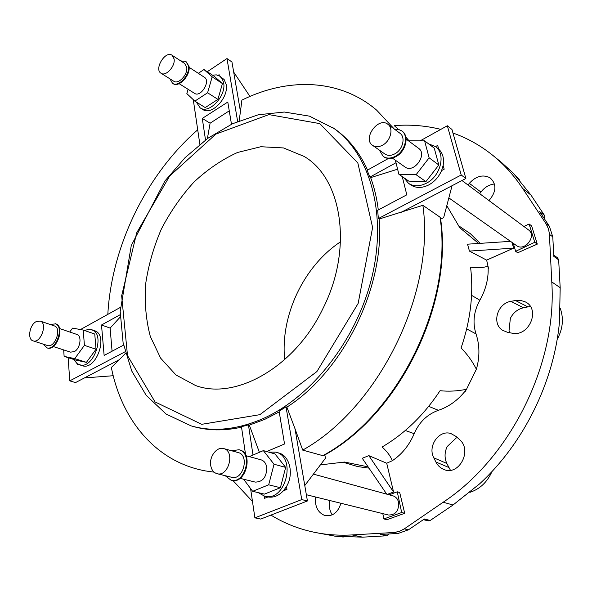 <?xml version="1.0" encoding="UTF-8"?>
<svg xmlns="http://www.w3.org/2000/svg" width="592" height="592" viewBox="0 0 592 592"><rect width="100%" height="100%" fill="white"/><g stroke="black" fill="none" stroke-linecap="round" stroke-linejoin="round"><path stroke-width="0.89" d="M212.491 75.147L216.391 74.881L219.728 76.109L222.259 78.832L223.635 82.784C226.484 95.882 209.006 114.411 200.192 107.892L196.278 102.031M188.108 89.311L186.85 93.625L194.835 101.136L205.224 107.581L217.923 99.367L222.429 83.576L214.208 76.279L203.974 69.53L198.32 73.327M219.728 76.109L224.168 79.587L226.159 84.456C229.023 97.525 211.566 115.995 202.76 109.476L200.192 107.892M194.835 101.136L207.592 92.781L217.923 99.367M207.592 92.781L212.18 76.834L222.429 83.576M212.18 76.834L203.974 69.53M189.107 67.318L204.403 77.286C211.004 81.023 200.695 97.806 194.553 93.358L179.132 83.664M174.1 58.941C175.491 66.23 165.782 76.819 161.046 73.26C153.809 69.294 165.323 50.298 172.006 55.211L174.1 58.941M172.006 55.211L184.6 63.425L186.702 67.133C188.138 74.37 178.503 84.797 173.745 81.23L161.046 73.26M180.76 60.917L185.888 61.383L188.471 65.934C190.239 74.844 178.377 87.675 172.531 83.294L169.874 78.795M185.888 61.383L189.011 66.289C190.779 75.191 178.925 88.016 173.071 83.635L172.531 83.294M452.976 133.037C467.317 138.084 480.66 145.588 493.018 155.533C504.199 164.598 514.071 175.565 522.632 188.426L546.068 223.798L548.429 228.756L549.361 233.492L551.781 281.933C557.316 363.392 510.63 457.831 443.179 502.223L404.299 528.863L399.297 531.416L394.013 532.482L352.122 534.931C339.061 535.671 326.495 534.798 314.426 532.304C298.605 528.974 284.108 523.239 270.929 515.099M252.473 501.461L232.967 480.541M394.235 125.645C410.019 124.364 425.544 125.608 440.818 129.374M480.186 243.349L470.307 233.64L458.992 226.003M486.646 260.125L469.434 251.097L513.664 248.122L486.646 260.125L488.563 268.731L488.178 268.864C488.333 279.653 485.558 290.102 479.868 300.225C473.733 311.414 472.446 322.647 476.02 333.918C479.742 345.129 479.868 356.902 476.39 369.23L466.511 389.292L465.053 391.815L464.727 391.608L465.053 391.815M464.742 391.615L466.511 389.292C457.52 391.142 448.706 391.615 440.056 390.705C423.968 414.992 404.639 433.758 382.084 447.004C386.99 451.363 390.409 455.929 392.333 460.702C401.916 454.316 409.198 445.31 414.171 433.684C419.232 422.081 427.306 414.289 438.406 410.308C448.558 406.874 457.335 400.643 464.727 391.608M392.333 460.702L386.702 463.218L368.838 455.648L362.252 458.275L386.717 494.135M387.427 494.327L393.576 492.026L386.702 463.218M343.353 462.315L357.679 466.57L368.979 468.131M513.249 243.282L515.647 251.319L517.719 252.754L537.284 244.119L531.623 225.885L529.1 223.991L523.927 226.499M382.802 513.612L383.897 518.947L386.968 519.687L404.713 513.294L399.696 492.485L397.262 491.804L389.196 494.816M488.992 200.57C496.466 191.675 496.821 184.082 490.058 177.792C482.865 174.218 475.953 176.061 469.33 183.335L468.02 185.007M315.632 497.014C314.685 506.278 317.667 512.413 324.594 515.425C332.43 516.809 337.877 512.761 340.933 503.267M459.54 439.597L456.24 436.563L450.912 433.544C439.012 429.489 427.343 446.183 433.818 457.853L435.89 462.004C437.614 465.393 440.115 467.806 443.401 469.256C458.541 476.752 472.853 450.586 459.54 439.597M515.447 300.507L510.911 301.365C497.413 303.274 491.471 323.521 502.512 330.262L507.603 332.341L511.999 333.155C529.152 337.285 540.999 308.883 525.134 301.816L520.472 300.366L515.447 300.507L527.864 306.893L530.388 306.582M207.281 71.713L226.98 58.556L237.644 121.464M199.859 144.374L193.273 99.663M205.52 139.993L202.272 118.43L227.802 102.053L231.479 124.231M218.182 75.317L219.107 74.71L219.292 75.835M553.749 255.078L557.634 257.92L558.656 259.881L560.187 287.705L559.47 321.87C554.105 381.729 523.506 443.667 479.527 483.916L453.028 505.013L430.199 520.472L428.157 520.864L423.391 519.658M493.018 155.533L501.535 162.452L513.538 173.426L531.024 195.138L544.492 215.421L544.329 218.692M558.656 259.881L553.816 256.351L552.78 236.874L549.428 226.396L539.652 211.625L544.492 215.421M389.07 533.962L386.709 535.782L362.674 537.166L335.102 536.182L314.426 532.304M386.709 535.782L380.678 534.45L398.179 533.429L408.428 529.825L424.368 518.992L430.199 520.472M557.153 339.408C562.807 329.048 563.873 318.792 560.35 308.639M509.734 332.734L509.039 330.713L510.356 318.355C513.257 312.68 517.637 309.157 523.498 307.773L527.864 306.893M512.598 172.472L519.709 180.168M479.72 193.688L480.948 192.037C484.626 187.301 489.133 184.608 494.475 183.971M343.286 537.025L334.288 536.071M332.201 514.877C329.566 510.711 328.738 505.923 329.722 500.499M491.996 471.498C487.246 482.117 479.875 489.073 469.885 492.359M450.431 470.233L446.797 463.41C444.355 457.882 444.496 452.251 447.212 446.509L456.166 438.013L457.357 437.584M320.405 464.875L344.596 462.041L368.128 466.881M488.193 268.864L488.052 266.193C482.968 267.821 477.137 268.139 470.559 267.14C473.718 293.403 470.559 320.353 461.072 348C467.184 354.09 472.29 361.164 476.39 369.23M510.511 241.351L467.532 244.185L469.434 251.097M446.805 205.661L459.777 227.713L478.632 243.453M340.526 241.81C303.666 266.141 280.171 315.706 284.678 359.64M513.664 248.122L511.947 242.357M393.576 492.026L368.838 455.648M245.932 455.692L261.013 459.814C264.091 460.798 266 463.284 266.748 467.266C266.696 477.034 262.87 481.977 255.27 482.103L240.041 478.336M239.286 449.824L239.597 449.905C253.946 452.976 245.776 484.582 231.65 480.327L231.339 480.245M231.687 450.778L238.983 449.735C253.332 452.806 245.155 484.434 231.021 480.179L225.152 475.679M223.665 448.581L238.154 452.554C249.854 455.041 243.186 480.778 231.687 477.293L217.042 473.689C213.534 472.623 211.411 469.789 210.671 465.179C209.235 456.365 217.005 446.39 223.665 448.581C235.401 451.067 228.571 477.196 217.042 473.689M243.593 479.217L252.643 491.316L268.679 484.811L274.044 464.232L263.351 450.616L249.299 456.61M268.679 484.811L280.401 487.719L285.662 467.391L274.962 453.916L263.351 450.616M274.044 464.232L285.662 467.391M252.643 491.316L264.461 494.105L280.401 487.719M268.627 452.118L275.865 452.147L278.721 452.969C289.695 455.537 294.157 474 286.491 486.513L283.398 490.805C278.677 495.83 273.534 497.879 267.969 496.954L264.617 496.177L258.208 492.625M275.865 452.147C296.984 456.795 285.559 502.29 264.617 496.177M313.412 474.118L392.962 495.844C395.878 496.762 397.765 498.96 398.616 502.423C398.949 510.866 395.56 515.062 388.441 515.01L306.353 494.72M383.897 518.947L401.679 512.517L397.262 491.804M59.592 328.545L76.834 334.428C82.221 335.79 80.305 348.74 74.252 351.633L70.574 352.144L53.199 346.52M50.039 324.431L55.781 323.876C65.446 326.481 56.529 351.618 47.205 347.948L43.031 344.078M55.174 323.661C64.839 326.266 55.914 351.419 46.59 347.748M40.16 321.056L54.331 325.903C62.197 328.02 54.938 348.473 47.36 345.476L33.071 340.866C27.195 339.438 29.467 325.045 36.045 321.678L40.16 321.056C48.011 323.158 40.626 343.856 33.071 340.866M63.684 349.916L64.121 356.391L74.762 358.626L84.412 345.358L83.228 330.047L72.55 328.116L69.738 332.008M64.121 356.391L75.791 360.106L86.439 362.348L96.022 349.236L94.757 334.051L83.228 330.047M74.762 358.626L86.439 362.348M84.412 345.358L96.022 349.236M84.427 330.462L89.192 329.27L94.491 330.691C108.958 334.665 96.222 371.095 82.192 365.671L76.997 363.569L73.919 359.507M91.649 329.7C106.116 333.666 93.329 370.185 79.306 364.761M406.105 139.061L418.611 148.34C427.868 154.49 413.69 173.878 405.017 167.003L392.333 158.064M401.998 131.084L402.257 131.276C409.553 136.108 405.735 151.619 395.959 156.599C391.327 159.004 387.264 159.078 383.779 156.836L383.52 156.651M394.479 129.189L398.401 129.345L401.739 130.884C409.042 135.723 405.217 151.241 395.434 156.229C390.801 158.634 386.739 158.715 383.253 156.473L379.376 150.139M387.849 124.261L399.933 133.244C405.883 137.166 402.789 149.776 394.834 153.839C391.06 155.807 387.753 155.866 384.904 154.031L372.642 145.403C362.2 138.802 378.221 116.417 387.849 124.261C393.821 128.19 390.653 140.977 382.632 145.144C378.828 147.156 375.491 147.245 372.642 145.403M395.367 160.203L398.882 174.277L416.102 174.707L429.133 157.82L424.59 140.815L408.458 140.807M424.59 140.815L434.247 148.133L438.82 164.983L429.133 157.82M416.102 174.707L425.922 181.626L438.82 164.983M398.882 174.277L408.798 181.122L425.922 181.626M428.586 143.841L435.423 146.55L438.687 149.103C442.786 153.069 444.274 158.501 443.149 165.397L441.602 170.57C438.85 176.934 434.565 181.714 428.756 184.933C422.029 188.256 416.102 188.286 410.966 185.022L408.524 183.35L403.818 177.681M435.423 146.55C446.168 153.802 440.692 176.261 426.344 183.231C419.602 186.576 413.66 186.613 408.524 183.35M461.982 180.53L528.464 229.866C537.196 235.727 524.756 252.029 516.52 245.584L448.847 197.891M515.647 251.319L534.761 242.283L529.1 223.991M266.689 451.563L284.537 443.978L279.098 411.196L286.017 406.852L301.742 499.596L307.426 500.958L260.717 519.058L254.886 517.845L250.571 488.541M307.426 500.958L304.776 485.536L325.445 458.223L324.838 454.893M286.491 486.513L286.965 489.384L283.398 490.805M267.969 496.954L264.454 498.353L264.099 496.044M301.742 499.596L254.886 517.845M252.999 455.033L248.448 424.849L249.321 425.115L259.385 452.31M245.643 455.107L241.462 426.721L248.448 424.849M286.017 406.852L286.876 407.141L295.001 428.712L304.776 485.536M322.825 455.655C398.046 415.347 453.539 302.712 439.989 217.16L440.478 218.071C453.835 303.563 398.934 414.999 323.831 455.463L322.825 455.655L302.697 450.105L295.001 428.712M125.149 351.744L69.76 380.878L75.517 382.587L84.427 377.933L113.213 375.72M78.396 364.406L77.582 364.842L77.508 363.925M69.76 380.878L68.147 357.672M120.287 316.979L110.119 328.086L101.498 325.001L120.228 314.685M123.587 345.106L104.133 355.429L101.498 325.001M80.49 329.552L120.235 307.47M125.556 353.291L119.281 359.707L84.427 377.933M110.119 328.086L112.073 351.219M214.082 472.15L205.631 470.951C155.555 461.93 121.619 419.698 111.348 367.484L119.281 359.707M226.98 58.556L231.946 61.968L240.463 111.518L239.116 120.857M249.942 96.437L233.677 72.054M229.259 110.837L210.108 123.195L207.378 138.632M210.108 123.195L202.272 118.43M240.463 111.518L241.876 100.129C287.557 77.515 339.357 78.299 376.653 110.156L394.302 129.056M323.054 308.328C353.357 248.485 342.006 178.34 304.125 156.436L283.516 147.941L260.857 146.727L237.555 152.47C222.118 159.492 207.6 169.342 194.013 182.018C181.263 195.996 170.385 211.677 161.372 229.045C153.631 247.012 148.385 265.364 145.632 284.086C144.426 302.623 145.987 320.094 150.331 336.493L160.639 358.167L175.92 374.936L195.545 385.51C235.461 400.451 294.994 367.314 323.054 308.328M367.573 170.067C359.381 152.114 348.274 138.306 334.243 128.627L309.468 116.15L284.33 112.036L258.327 114.752L232.538 123.728L207.859 138.284L185.081 157.65L164.894 181.019L131.269 245.562L120.191 311.54L123.092 342.635L131.764 371.036L146.202 395.345L166.167 414.104L191.031 425.84C213.009 432.167 236.881 429.807 262.67 418.766C312.265 397.04 358.389 337.603 372.642 273.955C386.99 210.256 368.579 151.929 332.482 127.413M191.031 425.84L193.081 426.432C208.036 430.754 224.183 431.006 241.529 427.18M249.321 425.115L264.668 419.402L279.217 411.921M286.876 407.141C343.39 371.221 384.941 286.713 379.154 219.033L422.88 205.32C435.401 292.759 378.71 407.873 302.697 450.105M402.242 176.601L406.808 194.82L377.637 210.301L378.384 218.559L379.154 219.033M378.303 209.945C376.875 198.364 374.322 187.59 370.644 177.63L397.609 169.201M388.485 158.449L367.136 170.304L369.882 177.126L370.644 177.63M197.713 129.811C146.387 174.522 111.592 246.087 107.818 314.374M439.989 217.16L422.88 205.32M420.231 140.807L447.33 125.756L451.962 129.478L465.874 178.495L401.213 212.299M440.618 219.151L443.667 217.604L452.051 185.718M435.505 146.609L437.68 145.417L438.687 149.103M443.149 165.397L444.185 169.194L441.602 170.57M447.33 125.756L461.205 174.995L465.874 178.495M369.882 177.126L396.004 162.733M461.205 174.995L378.384 218.559M401.679 512.517L404.713 513.294M534.761 242.283L537.284 244.119M549.413 234.321L552.78 236.874M546.068 223.798L549.428 226.396M522.632 188.426L531.024 195.138M551.781 281.933L560.187 287.705M443.179 502.223L453.028 505.013M394.013 532.482L398.179 533.429M404.299 528.863L408.428 529.825M352.122 534.931L362.674 537.166M428.689 406.356L438.406 410.308M405.313 430.473L414.171 433.684M471.558 295.327L479.868 300.225M466.696 328.908L476.02 333.918M510.911 301.365L523.498 307.773M435.89 462.004L448.736 467.443M433.818 457.853L446.797 463.41M469.33 183.335L480.948 192.037M259.866 414.674L316.92 371.539L358.153 303.415L372.612 227.491L357.834 162.963L319.761 123.602L268.872 114.611L215.895 134.081L169.652 176.053L136.693 232.811L121.656 295.793L127.509 355.614L155.067 401.946L201.702 424.316L259.866 414.674M405.816 137.011L409.05 140.807L405.823 137.033M397.521 128.553L394.383 125.77M231.021 480.179L231.65 480.327M238.983 449.735L239.597 449.905M284.604 489.347L286.114 489.725M383.253 156.473L383.779 156.836M401.739 130.884L402.257 131.276M442.942 166.396L443.549 166.848"/></g></svg>
